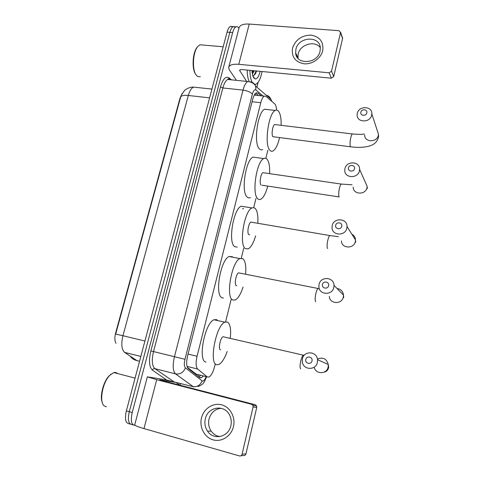 <?xml version="1.0" encoding="UTF-8"?>
<svg xmlns="http://www.w3.org/2000/svg" width="480" height="480" viewBox="0 0 480 480"><rect width="100%" height="100%" fill="white"/><g stroke="black" fill="none" stroke-linecap="round" stroke-linejoin="round"><path stroke-width="0.72" d="M187.386 367.356L196.524 374.37M276.486 110.1C276.342 106.926 275.772 104.856 274.77 103.902L265.896 96.33L264.234 96.144C262.872 96.966 261.72 99.15 260.784 102.696L197.07 356.262C195.636 362.712 195.828 366.96 197.64 369.024L207.252 376.92L208.938 377.082C211.212 375.714 213.096 372.234 214.59 366.648L215.16 364.326M115.992 343.302C114.624 340.95 114.504 337.512 115.632 332.994L180.108 97.842L182.232 93.36M242.796 208.83L242.916 208.362M225.666 321.636L231.072 299.658M241.278 258.186L243.702 248.322M253.722 207.6L255.978 198.426M265.842 158.358L267.834 150.246M133.278 424.962L131.442 424.44C128.328 423.618 127.614 419.37 129.294 411.696L229.86 32.37C230.73 29.238 231.84 27.312 233.196 26.592L235.446 27.144M196.254 87.396L193.542 87.108C189.72 86.76 185.082 89.652 184.434 90.606L181.296 95.202L180.66 97.026L115.692 334.062L122.946 335.724C121.008 344.016 121.56 349.572 124.602 352.386L137.34 360.882M130.362 424.128L128.544 423.612C125.406 422.784 124.68 418.536 126.36 410.874L227.076 32.148C227.946 29.022 229.062 27.102 230.43 26.382L232.68 26.922M261.282 95.826L257.928 93.012L256.206 92.82C254.808 93.63 253.644 95.802 252.702 99.324L187.608 355.83C186.168 362.268 186.39 366.522 188.274 368.586L199.662 377.628L201.366 377.796L203.328 376.08M200.55 375.384L198.828 376.962M135.054 425.28L134.352 425.268C131.262 424.458 130.554 420.204 132.234 412.518L232.656 32.586C233.52 29.454 234.624 27.522 235.974 26.802C237.018 26.34 237.948 26.778 238.764 28.128L238.932 28.41M180.48 383.418L180.018 385.236M131.442 424.44C128.328 423.618 127.614 419.37 129.294 411.696L229.86 32.37C230.73 29.238 231.84 27.312 233.196 26.592L230.43 26.382M255.684 93.174L258.51 95.526M233.46 426.642C231.276 436.134 221.652 442.356 213.09 439.848C204.498 437.484 199.14 427.182 201.492 417.924C203.724 408.624 213.06 402.498 221.568 404.802C230.112 406.962 235.764 417.18 233.46 426.642M205.332 418.812C204.33 423.306 205.056 427.422 207.516 431.154C213.45 440.592 228.594 437.184 230.844 425.766C231.708 421.866 231.228 418.206 229.416 414.78C224.058 404.028 207.732 406.872 205.332 418.812M219.93 436.578C216.336 436.044 213.432 434.238 211.212 431.154C208.776 427.476 208.05 423.414 209.04 418.98C210.966 412.584 214.992 409.014 221.118 408.27M165.546 379.764L147.354 376.836L156.702 379.68L251.55 404.286L255.234 404.73L161.7 380.49L159.684 379.806L175.944 382.446L165.546 379.764M147.33 376.914L134.772 424.686C134.406 425.376 137.472 426.672 143.976 428.586L239.46 455.928C240.744 456.144 241.602 455.592 242.052 454.26L245.94 453.876C245.502 455.184 244.656 455.73 243.39 455.514L240.918 455.772M255.234 404.73L256.62 405.948L256.746 407.418L253.086 407.022L242.052 454.26M253.086 407.022L252.954 405.528L251.55 404.286M256.746 407.418L245.94 453.876M179.886 385.2L175.944 382.446M106.386 406.776L104.418 406.026C98.856 402.612 102.378 382.5 109.794 375.318L113.826 372.564L115.71 372.42L117.876 373.626M102.318 402.648C99.51 396.492 103.356 381.522 109.182 375.774L111.018 374.166M312 360.9C313.05 356.814 306.558 355.332 305.802 359.466C304.728 363.534 311.232 365.052 312 360.9M302.406 358.866C303.87 350.472 316.908 351.084 317.514 359.652L317.382 362.334C315.96 370.584 303.282 370.236 302.322 361.992L302.406 358.866M224.184 336.996L223.026 336.732C220.266 337.74 218.022 349.47 220.512 349.872L220.626 349.896M227.202 351.45C224.688 358.428 221.934 362.766 218.934 364.452L216.858 364.74C208.602 364.02 215.886 325.35 224.856 322.182L227.352 322.014C230.232 323.832 231.21 329.22 230.28 338.16M206.016 362.088C197.466 361.296 204.732 322.842 213.99 319.77L216.57 319.62L217.86 320.628M328.626 285.672C329.64 281.748 323.226 280.512 322.5 284.484C321.468 288.396 327.894 289.662 328.626 285.672M319.044 284.478C320.502 276.096 333.984 276.834 334.008 285.366L333.84 287.352C332.412 295.644 319.2 295.092 318.888 286.8L319.044 284.478M239.64 273.072L238.542 272.856C236.004 273.81 234.078 284.7 236.286 285.642L236.808 285.75M243.066 287.016C240.816 293.952 238.242 298.26 235.35 299.952L232.758 300.012C225.45 297.498 231.654 261.588 239.922 258.57L242.898 258.708C245.34 260.952 246.258 266.082 245.646 274.098M223.446 298.056L222.006 297.756C214.434 295.182 220.596 259.476 229.128 256.524L232.218 256.686L232.812 257.226M341.76 226.254C342.75 222.444 336.396 221.412 335.694 225.252C334.692 229.05 341.052 230.112 341.76 226.254M332.19 225.696C333.63 217.41 347.292 218.094 347.016 226.506L346.848 228.126C345.426 236.346 331.974 235.794 332.022 227.586L332.19 225.696M251.916 222.282L250.878 222.102C248.514 223.014 246.816 233.316 248.808 234.648L249.636 234.792M255.624 235.848C253.56 242.82 251.124 247.152 248.316 248.85L245.376 248.634C238.764 244.83 244.242 210.84 251.952 207.948L253.704 207.594L255.246 208.434C257.376 210.936 258.228 215.868 257.814 223.236M237.192 247.128L234.708 246.672C227.838 242.832 233.268 209.022 241.224 206.196L251.952 207.948M354.486 168.678C355.446 164.988 349.152 164.136 348.48 167.856C347.502 171.54 353.808 172.416 354.486 168.678M344.934 168.72C346.35 160.578 360.108 161.124 359.604 169.38L359.448 170.724C358.044 178.83 344.466 178.374 344.766 170.304L344.934 168.72M267.786 186.096C265.896 193.14 263.592 197.508 260.868 199.2C259.68 199.812 258.612 199.62 257.652 198.63C251.676 193.686 256.548 161.34 263.724 158.586C265.068 157.896 266.25 158.196 267.264 159.498C269.106 162.18 269.898 166.896 269.646 173.658M250.398 197.544C249.174 198.144 248.064 197.946 247.068 196.95C240.84 191.988 245.652 159.81 253.062 157.11L256.302 157.56M263.874 172.818L262.908 172.674C260.706 173.538 259.194 183.342 261 185.016M366.822 112.872C367.758 109.284 361.524 108.606 360.87 112.212C359.922 115.788 366.168 116.49 366.822 112.872M357.288 113.478C358.674 105.492 372.474 105.864 371.814 113.934L371.664 115.08C370.29 123.036 356.64 122.73 357.132 114.822L357.288 113.478M275.526 124.638L274.638 124.53C272.592 125.346 271.23 134.718 272.862 136.692L350.502 146.802M279.564 137.754C277.836 144.864 275.664 149.262 273.036 150.948C271.758 151.614 270.618 151.284 269.61 149.946C264.192 143.988 268.566 113.064 275.238 110.454C276.672 109.704 277.92 110.172 278.97 111.84C280.554 114.636 281.28 119.124 281.154 125.322M262.656 149.556C261.336 150.21 260.154 149.874 259.098 148.542C253.446 142.578 257.754 111.81 264.648 109.236L267.63 109.578M322.728 50.67C320.952 58.41 312.126 64.59 304.038 63.786C295.17 62.022 291.336 56.808 292.524 48.138C295.56 39.66 301.71 35.322 310.968 35.118C319.866 36.708 323.784 41.892 322.728 50.67M295.92 49.26L295.65 52.932C296.19 65.25 317.622 63.96 320.028 51.294L320.31 48.12C320.124 35.364 298.362 36.546 295.92 49.26M297.984 58.302L298.152 54.006C300.018 44.454 314.928 40.068 320.268 47.61M258.102 82.338L256.878 87.174M236.478 80.364L229.392 69.978L228.618 67.638C229.14 65.004 232.524 63.9 238.77 64.314L329.16 72.81L331.536 71.154L333.708 76.566L331.368 78.198L242.184 69.6C240.618 69.492 239.766 69.768 239.628 70.434L246.624 81.396M228.84 66.804L239.016 28.098C239.622 25.14 243.036 23.796 249.24 24.06L339.024 30.684L340.536 32.628L331.536 71.154M342.018 36.996L342.546 38.556L333.708 76.566M200.304 76.68L197.958 76.614L196.35 75.258C191.976 70.386 192.696 52.578 197.592 46.758L199.95 44.778L202.656 45.012M262.092 71.52C260.7 78.39 258.696 82.608 256.086 84.174L254.736 84.432M260.172 71.334C258.816 76.614 257.112 79.134 255.066 78.906L253.65 77.664C252.72 76.128 252.168 73.758 251.994 70.548M252.228 73.056L253.422 70.686M252.378 73.98L254.256 70.764M252.738 75.522C253.782 75.708 254.772 74.928 255.726 73.164L256.656 70.998M252.21 82.362C250.752 79.74 249.99 75.732 249.93 70.344M249.084 81.27C247.878 78.594 247.242 74.862 247.188 70.08M195.738 74.346C191.694 69.444 192.468 52.812 197.064 47.334L197.79 46.506M252.45 72.708L253.224 70.662M255.57 73.446L256.53 70.986M252.144 72.42L252.81 70.626M254.124 75.186L256.116 70.944M195.786 374.034L207.252 376.92M115.632 332.994L115.962 333.072M180.108 97.842L180.432 97.878M198.786 374.94L197.838 376.182M187.05 366.39L197.64 369.024M188.052 354.078L197.07 356.262M252.096 101.73L260.784 102.696M130.368 356.358C131.832 358.416 133.806 359.772 136.278 360.42L139.554 361.248M180.66 97.026C181.47 95.58 184.02 95.064 188.316 95.478L122.946 335.724L144.936 341.028M211.938 89.082L193.542 87.108C191.37 88.122 189.63 90.912 188.316 95.478L209.604 97.86M126.36 410.874L132.234 412.518M227.076 32.148L232.656 32.586M124.602 352.386L140.838 356.436M263.046 96.018L255.894 89.976C254.58 89.196 253.404 90.594 252.372 94.17L184.968 359.298C184.002 363.618 184.152 366.474 185.43 367.866L202.464 381.138C203.67 381.18 204.882 379.728 206.1 376.782M266.244 95.22C268.452 95.712 269.982 97.026 270.828 99.162L271.206 100.86M166.764 380.076L152.394 370.122C149.16 367.032 148.65 360.636 150.87 350.922L220.482 86.946C222.906 78.948 225.744 75.9 228.984 77.796L231.54 79.86M227.928 78.876L228.81 79.578M193.638 386.964L175.524 373.884L154.848 368.634L174.132 381.924M185.43 367.866C183.438 372.528 180.132 374.532 175.524 373.884C172.854 371.148 172.494 365.424 174.456 356.712L153.522 351.576C151.56 360.192 151.998 365.874 154.848 368.634C153.72 368.472 152.904 368.97 152.394 370.122M202.032 380.94C200.196 385.338 197.1 387.216 192.744 386.586L172.38 381.528M184.968 359.298L174.456 356.712L243.012 90.108L222.846 87.96L153.522 351.576L150.87 350.922M252.372 94.17C250.62 92.13 247.5 90.78 243.012 90.108C244.272 85.452 245.844 82.584 247.74 81.51L227.748 79.47C225.756 80.526 224.118 83.358 222.846 87.96L220.482 86.946M230.268 79.728L227.748 79.47L227.862 78.972L229.086 78.852L228.984 77.796M250.206 81.828C252.81 82.188 254.604 83.604 255.6 86.07L255.894 89.976M256.188 92.826L257.928 93.012M156.702 379.68L143.976 428.586M314.166 367.17C315.564 374.52 326.916 374.442 328.164 367.014L328.284 364.512C326.532 358.71 322.914 356.898 317.424 359.064M304.068 355.344L303.24 355.146C302.31 356.01 301.458 358.056 300.684 361.296C299.838 365.562 299.838 368.07 300.69 368.826M329.316 296.388C329.634 304.158 342.018 304.716 343.326 296.958L343.482 295.104C342.99 291.312 340.86 289.128 337.092 288.534M318.81 288.624L318.018 288.468C317.208 289.212 316.464 291.024 315.78 293.892C314.958 298.044 314.922 300.666 315.678 301.758M341.436 240.906C341.418 248.616 354.03 249.198 355.338 241.488L355.494 239.97C355.362 237.372 354.15 235.446 351.858 234.198M330.504 235.68L329.76 235.548C329.034 236.214 328.362 237.846 327.75 240.45C326.946 244.518 326.88 247.224 327.57 248.568M353.22 187.122C352.962 194.718 365.706 195.234 367.002 187.62L367.146 186.348L365.058 181.644M341.88 184.164L341.19 184.062C340.542 184.656 339.936 186.132 339.384 188.502C338.592 192.486 338.508 195.27 339.126 196.86M352.956 134.034L352.32 133.956C351.744 134.484 351.198 135.828 350.7 137.988C349.926 141.888 349.818 144.75 350.37 146.568L351.138 146.88C357.432 147.66 363.024 147.516 367.914 146.43C372.06 145.38 377.142 143.496 378.564 136.572L378.462 134.208L377.22 130.41M364.68 134.928C364.236 142.386 377.058 142.782 378.33 135.288L378.462 134.208L371.814 113.934M249.24 24.06L238.77 64.314M342.546 38.556L340.536 32.628M240.108 69.828L239.802 70.986M331.368 78.198L329.16 72.81M199.434 376.548L200.436 375.354M256.014 95.256L254.772 94.23M243.234 208.902L243.33 208.518M254.274 95.07L264.234 96.144M199.182 377.244L201.366 377.796M198.006 386.592C204.702 383.778 203.886 382.158 206.592 376.902M271.872 101.43L270.828 99.162L255.6 86.07C254.34 83.574 251.724 82.05 247.74 81.51M235.974 26.802L233.196 26.592M229.872 79.482L229.086 78.852M207.516 431.154L211.212 431.154M256.62 405.948L252.954 405.528M135.072 378.12L113.826 372.564M109.182 375.774L109.794 375.318M324.018 372.18C326.604 371.652 328.152 370.014 328.656 367.266L328.284 364.512L317.514 359.652M224.856 322.182L213.99 319.77M223.026 336.732L304.164 355.362M343.74 297.54L343.482 295.104L334.008 285.366M239.922 258.57L229.128 256.524M238.542 272.856L319.32 288.726M355.686 242.31L355.494 239.97L347.016 226.506M250.878 222.102L329.76 235.548L338.454 236.688M367.29 188.676L367.146 186.348L359.604 169.38M262.026 185.226L339.168 196.926M263.724 158.586L253.062 157.11M262.908 172.674L341.19 184.062L352.044 184.782M275.238 110.454L264.648 109.236M274.638 124.53L352.32 133.956C359.04 134.496 363.03 134.484 364.302 133.92M295.65 52.932L297.888 57.636M342.594 38.136L340.578 32.202M252.852 75.882L255.066 78.906M223.188 46.776L199.95 44.778M197.064 47.334L197.592 46.758"/></g></svg>
